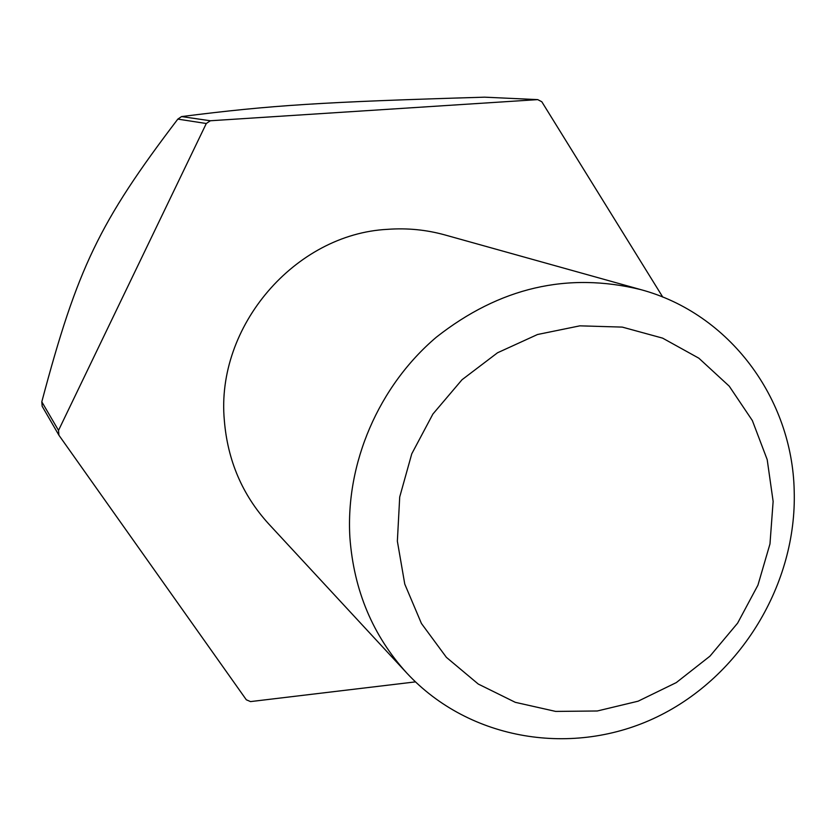 <?xml version="1.0" encoding="UTF-8"?>
<svg xmlns="http://www.w3.org/2000/svg" width="836" height="836" viewBox="0 0 836 836"><rect width="100%" height="100%" fill="white"/><g stroke="black" fill="none" stroke-linecap="round" stroke-linejoin="round"><path stroke-width="1.25" d="M794.2 490.878C797.032 583.821 740.905 676.366 657.18 716.849C573.548 757.395 469.717 740.853 406.871 673.137C372.825 635.705 353.837 590.498 349.897 537.548C345.425 463.363 378.614 386.148 436.35 337.19C499.5 287.521 567.696 271.679 640.951 289.664C729.64 313.573 792.319 398.573 794.2 490.878M640.951 289.664L444.94 234.947C426.287 229.764 407.153 227.894 387.538 229.336C294.951 234.059 215.594 326.489 224.341 420.424C227.622 460.5 242.377 494.964 268.607 523.817L406.871 673.137M773.133 501.412L769.977 543.923L757.938 585.148L737.613 623.144L709.973 656.145L676.293 682.594L638.14 701.185L597.28 710.987L555.668 711.415L515.321 702.334L478.265 684.047L446.403 657.357L421.438 623.489L404.77 584.103L397.361 541.185L399.712 496.981L411.761 453.823L432.902 414.039L462.015 379.743L497.535 352.771L537.527 334.505L579.85 325.841L622.266 327.106L662.603 338.131L698.844 358.195L729.232 386.169L752.358 420.56L767.197 459.622L773.133 501.412M58.52 430.394L58.917 435.222L42.166 406.275L41.8 401.813C77.34 268.105 99.296 222.261 177.828 119.109L206.293 123.509L58.52 430.394L41.8 401.813M58.917 435.222L246.317 699.784L250.518 701.592L415.461 681.883M210.348 120.76L181.558 116.58C271.805 105.106 322.121 102.034 484.608 97.175L537.736 99.62L210.348 120.76L206.293 123.509M662.77 297.094L541.812 101.762L537.736 99.62M177.828 119.109L181.558 116.58"/></g></svg>
